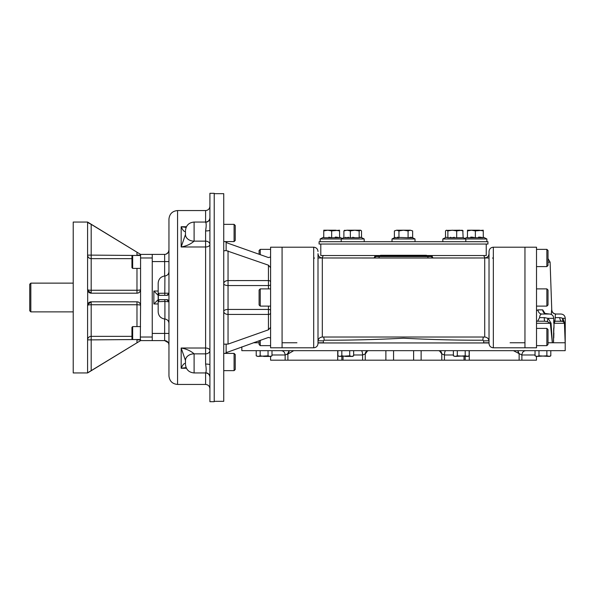 <?xml version="1.0" encoding="UTF-8"?>
<svg xmlns="http://www.w3.org/2000/svg" width="595" height="595" viewBox="0 0 595 595"><rect width="100%" height="100%" fill="white"/><g stroke="black" fill="none" stroke-linecap="round" stroke-linejoin="round"><path stroke-width="0.89" d="M560.475 317.656L562.796 318.34L564.662 323.145L562.796 318.34L565.25 318.34L565.191 350.671L241.838 350.671L241.838 346.848M565.205 342.772L564.662 323.145A4.314 0.476 -2.2 0 0 564.439 323.293L565.183 342.772L548.017 342.772M524.954 342.772L510.101 342.772M489.023 342.951L318.005 342.951L318.005 340.749M296.935 342.772L282.082 342.772M259.093 342.772L253.381 342.772M439.407 350.671L441.788 353.906C441.594 351.957 440.597 350.879 438.798 350.671M421.134 350.671L421.134 360.191L441.788 360.191L441.788 353.906L444.443 354.984C444.524 352.381 444.963 350.946 445.767 350.671M441.788 360.191L464.011 360.191L464.011 356.42M513.403 350.671L521.882 354.984C522.127 352.381 523.407 350.946 525.727 350.671M464.011 360.191L519.138 360.191L519.138 353.906L517.903 350.671M519.138 360.191L536.445 360.191L536.445 356.42M270.584 356.42L270.584 360.191L285.146 360.191L285.146 354.984L271.989 354.984M293.714 350.671L288.173 353.891L285.146 354.984C284.901 352.381 283.622 350.946 281.309 350.671L281.309 350.671M285.146 360.191L341.85 360.191L341.85 356.42M341.85 360.191L362.593 360.191L362.593 354.984L353.653 354.984M367.658 350.671L365.367 353.891L362.593 354.984C362.504 352.381 362.065 350.946 361.262 350.671M362.593 360.191L421.134 360.191M286.716 354.241L287.311 354.003M287.511 353.951L289.125 350.671M289.408 350.671L288.173 353.891M367.108 350.671L366.527 351.407L368.335 350.671C366.542 350.879 365.553 351.95 365.367 353.891M365.248 360.191L365.248 353.906C365.434 351.957 366.431 350.879 368.231 350.671M441.698 353.899C441.512 351.957 440.516 350.879 438.716 350.671M518.944 353.899L517.71 350.671M30.828 311.869L30.828 283.131L29.75 284.209L29.75 310.791L30.828 311.869L73.222 311.869M140.323 340.764L140.569 305.406A3.592 0.662 -0 0 0 136.976 304.744L91.184 304.744A3.592 0.662 180 0 0 87.591 305.406L87.681 304.618L91.184 301.814A3.592 3.592 0 0 0 87.644 304.804M140.561 305.228A3.592 3.592 0 0 1 140.569 305.406L140.569 254.385L87.591 222.054L73.222 222.054L73.222 372.946L87.591 372.946L140.569 340.615L152.246 340.615L152.246 254.385L164.637 254.385L164.637 261.569L168.95 261.569M138.977 253.418L136.976 252.206L140.569 254.385L152.246 254.385M89.503 292.77A3.592 3.592 0 0 1 87.681 290.382L87.591 289.594A3.592 0.662 180 0 0 91.184 290.256L91.184 293.186A3.592 3.592 0 0 1 90.648 293.149M90.321 293.082A3.592 3.592 0 0 1 89.8 292.911M87.636 304.826A3.592 3.592 0 0 0 87.591 305.406L87.591 372.529M140.569 305.406C140.227 303.093 139.029 301.896 136.976 301.814A3.592 3.592 0 0 1 138.449 302.126M138.546 302.171A3.592 3.592 0 0 1 140.16 303.733M137.445 342.512L138.977 341.582M140.569 340.615L87.591 372.827M87.591 289.594L87.591 222.471L91.184 224.36L91.184 255.121L87.591 255.121A3.592 3.533 180 0 0 91.184 258.647L91.184 255.121L136.976 255.463M132.663 255.463L131.949 256.185L131.949 267.683L132.663 268.397L132.663 255.463L140.569 255.463A3.592 3.533 0 0 0 140.569 255.121L136.976 255.121L136.976 252.206L91.184 224.36M136.976 293.186L136.976 290.256A3.592 0.662 0 0 0 140.569 289.594C140.227 291.9 139.029 293.097 136.976 293.186L91.184 293.186L87.681 290.382L87.681 304.618M136.976 326.603L136.976 301.814L91.184 301.814L91.184 339.879L87.591 339.879A3.592 3.533 180 0 1 91.184 336.353L131.949 336.353M140.569 337.023L152.246 337.023L152.246 333.066M140.569 257.977L152.246 257.977L152.246 261.934M132.663 326.603L131.949 327.317L131.949 338.815L132.663 339.537L132.663 326.603L140.569 326.603M132.663 339.537L140.569 339.537A3.592 3.533 -0 0 1 140.569 339.879L136.976 339.879L136.976 342.794M234.088 370.648L235.241 369.502L235.241 354.553L234.088 353.408L234.088 370.648L223.742 370.648M234.088 353.408L223.742 353.408M234.088 241.592L235.241 240.447L235.241 225.498L234.088 224.352L234.088 241.592L223.742 241.592M168.95 323.345C168.735 320.854 167.388 319.418 164.912 319.039L164.912 301.42L158.329 301.695L159.296 299.657L166.793 299.657L168.95 301.806L164.912 301.42L164.778 299.657M168.348 252.28L168.95 250.079L168.95 222.619L168.95 293.186A2.157 2.157 0 0 1 168.928 293.484L166.793 295.343L159.296 295.343L158.329 293.305L168.95 293.186L168.95 301.806A2.157 2.157 0 0 0 166.808 299.657M168.519 343.047L168.95 344.921L168.95 372.381L168.95 301.814A2.157 2.157 0 0 0 168.928 301.516M168.928 293.484L168.95 293.194A2.157 2.157 0 0 1 166.808 295.343M158.173 303.963L153.86 303.971L158.173 299.657M158.173 295.343L153.86 291.029L158.173 291.029L158.173 295.343M158.329 293.305L158.329 301.695M164.778 295.343L164.912 275.961C160.784 276.578 158.538 278.973 158.173 283.131L158.173 311.869C158.538 316.027 160.784 318.422 164.912 319.039M166.295 340.942L168.326 342.69L164.637 340.615A4.314 4.314 0 0 1 168.95 344.921M185.476 231.455L185.476 231.462A8.62 5.481 180 0 0 185.476 231.462L185.476 234.497L181.17 246.977L205.595 246.977L205.595 364.058C206.383 368.788 206.383 371.697 205.595 372.782A4.314 4.247 180 0 1 209.909 377.029L209.909 401.692L214.222 401.692L214.222 193.308L209.909 193.308L209.909 377.029M185.476 234.512A8.62 6.642 -0 0 1 185.476 234.504A8.62 6.642 180 0 1 185.476 234.504L181.17 246.977C186.413 246.077 190.727 244.129 194.104 241.154A8.62 6.642 180 0 1 185.476 234.512L185.476 234.504A8.62 6.657 180 0 0 194.104 241.146L205.595 241.146L205.595 246.977A4.314 2.506 0 0 0 209.909 244.471A4.314 3.325 0 0 0 205.595 241.146L205.595 230.942A4.314 0.759 180 0 0 209.909 230.183M185.476 363.523C184.257 363.054 182.821 364.631 181.17 368.26L186.428 368.26M186.123 367.598L181.17 368.26L181.17 348.023L205.595 348.023A4.314 2.506 0 0 1 209.909 350.529A4.314 3.325 0 0 1 205.595 353.854L194.104 353.854A8.62 6.657 180 0 0 185.476 360.503L185.476 363.538A8.62 5.481 180 0 1 185.476 363.538L185.476 363.538M185.476 360.488L185.476 360.496A8.62 6.642 180 0 1 194.104 353.846L194.104 353.846C190.727 350.872 186.413 348.923 181.17 348.023L185.476 360.496A8.62 6.642 180 0 0 185.476 360.496A8.62 6.642 0 0 0 185.476 360.496L181.17 348.023M186.123 227.402L181.17 226.74L181.17 246.977M185.476 231.477C184.257 231.946 182.821 230.369 181.17 226.74L186.428 226.74M209.909 364.817L209.909 364.817A4.314 0.759 0 0 0 205.595 364.058M206.034 227.521L205.595 230.942C206.383 226.212 206.383 223.304 205.595 222.218L205.595 222.218A4.314 4.247 0 0 0 209.909 217.971M168.95 250.079A4.314 4.314 0 0 1 164.637 254.385M152.246 340.615L164.637 340.615L164.637 319.024M168.95 333.431L152.246 333.431L152.246 261.569L164.637 261.569L164.637 275.976M214.222 193.672L223.742 193.672L223.742 401.328L214.222 401.328M227.61 243.102L268.434 257.561L270.591 257.003L270.591 327.332L268.434 329.816L228.049 344.103L223.742 344.17M270.576 257.137L270.591 247.2L282.082 247.2L282.082 347.8L313.699 347.8C316.317 347.539 317.752 346.104 318.005 343.486L318.005 342.951M228.049 243.273L226.13 242.299L226.13 250.562L268.434 265.184L270.591 267.668M226.13 344.438L226.13 352.701L268.434 337.439L270.591 337.997L270.591 347.8L282.082 347.8L282.082 247.2L313.699 247.2L313.699 347.8M227.112 352.128L226.256 352.619M226.13 352.701L225.326 353.408M228.049 344.103L228.049 314.435A4.314 3.049 0 0 1 223.742 311.386A4.314 1.934 -0 0 1 228.049 309.445L268.434 309.445L268.434 329.816M225.326 241.592L226.241 242.373M270.591 312.911A2.157 1.525 0 0 1 268.434 314.435L228.049 314.435L228.049 285.555A4.314 1.934 0 0 1 223.742 283.614A4.314 3.049 -0 0 1 228.049 280.565L228.049 250.897M226.13 250.562L223.742 250.83M270.591 327.332L270.591 337.997M343.813 244.039L319.084 244.039L319.084 241.704L487.945 241.704L487.945 244.039L343.813 244.039M380.525 255.285L426.511 255.285L380.525 255.285M425.068 255.828L381.96 255.828M536.519 247.2L536.519 347.8L524.954 347.8L524.954 247.2L536.519 247.2M320.794 244.039L320.794 255.538L381.96 255.538M425.068 255.538L486.241 255.538L486.241 244.039M493.337 247.2L524.954 247.2L524.954 347.8L493.337 347.8C490.719 347.539 489.276 346.104 489.023 343.486L489.023 251.514C489.276 248.896 490.719 247.461 493.337 247.2L493.337 347.8M489.023 257.977L433.696 257.977A1.435 1.435 0 0 1 432.26 256.542A1.435 1.435 0 0 0 433.696 257.977A1.435 1.435 0 0 1 432.26 256.542L432.26 255.828L374.776 255.828L374.776 256.542A1.435 1.435 0 0 1 373.333 257.977M374.404 257.977L318.005 257.977M489.023 342.772L483.653 342.772L483.646 340.875L482.947 340.206C458.232 340.318 431.762 339.656 403.536 338.213C375.326 339.648 348.841 340.318 324.082 340.206L323.382 340.875L323.382 342.772L318.005 342.772M254.705 342.772L254.578 342.341M551.654 333.014L551.052 323.145L552.324 342.772L550.353 323.293L547.645 321.694L544.76 321.211A4.314 0.528 90 0 1 544.239 317.618L548.047 318.34L553.766 318.34L553.744 323.145A4.314 0.506 -179.6 0 0 554.019 323.293L553.424 342.772L553.707 328.09M564.439 323.293L563.428 321.694L561.814 321.211L554.771 321.211A4.314 3.399 90 0 0 554.771 321.211L554.019 323.293L564.439 323.293L565.049 339.41M565.057 339.522L565.146 341.842M553.432 342.727L553.61 340.466M553.737 337.975L553.893 333.059M553.975 328.195L554.012 323.992M544.782 321.211L547.645 321.694A4.314 1.845 -61.7 0 1 548.047 318.34L551.052 323.145A4.314 0.379 -4.5 0 0 550.353 323.293L552.324 342.772M318.005 341.329C318.266 338.711 319.701 337.276 322.319 337.023L322.319 257.977C319.701 257.724 318.266 256.289 318.005 253.671L318.005 343.486M483.646 340.875L488.986 340.771M323.382 340.875L318.042 340.771M536.519 310.612L538.006 309.869L542.722 309.869L545.094 313.55M542.722 309.869A4.314 4.046 -90 0 0 546.768 314.026L541.911 314.026A4.314 3.912 -90 0 0 541.911 314.026L541.911 314.026C540.55 314.13 539.777 315.328 539.591 317.618L537.664 321.211A3.592 3.168 -93.7 0 1 536.519 320.965M554.771 321.211L553.744 320.579A4.314 3.726 148.6 0 0 554.867 321.694L554.019 323.293M538.006 309.869A4.314 3.912 -90 0 0 541.904 314.026L549.453 314.026L544.722 313.431M536.519 320.988A3.592 3.168 90 0 0 537.62 321.211L537.664 321.211M536.519 321.211L544.76 321.211M562.632 321.322L554.89 321.211L555.254 317.618C555.202 315.328 555.433 314.13 555.946 314.026L560.936 314.026L555.946 314.026A4.314 4.306 -90 0 1 555.894 314.026L555.946 314.026M555.254 317.618L559.716 317.618A4.314 2.12 90 0 0 561.806 321.211A4.314 2.12 90 0 0 561.814 321.211L563.428 321.694A4.314 3.012 -53.2 0 1 562.796 318.34M551.297 314.443L551.639 309.869A4.314 4.306 -90 0 0 555.894 314.026M563.777 321.962L564.172 322.445M554.622 321.196A3.592 3.577 -107.3 0 0 554.89 321.211L554.25 321.211L554.89 321.211A3.592 3.577 90 0 1 554.659 321.203M537.129 310.121L536.683 310.449M544.99 317.648L539.591 317.618M322.319 337.023L484.709 337.023L484.709 257.977L427.946 258.007L427.946 256.571L432.26 256.542M374.776 256.542L427.946 256.571L427.946 255.828M379.082 255.828L379.082 258.007L322.319 257.977M375.869 256.542L374.106 257.977M432.922 257.977L431.159 256.542M313.699 258.699L314.413 257.977M492.615 257.977L493.337 258.699M324.082 340.206A3.592 1.77 95.1 0 0 323.449 337.023M482.947 340.206A3.592 1.77 84.9 0 1 483.586 337.023M483.661 255.538L485.059 257.962M546.865 266.605L548.017 265.452L548.017 250.51L546.865 249.357L546.865 266.605L536.519 266.605M260.246 288.88L259.093 290.025L259.093 304.975L260.246 306.12L260.246 288.88L270.591 288.88M260.246 306.12L270.591 306.12M546.865 345.643L548.017 344.49L548.017 329.548L546.865 328.395L546.865 345.643L536.519 345.643M260.246 254.66L260.246 249.357L270.591 249.357M259.093 254.251L259.093 250.51L260.246 249.357M259.093 340.749L259.093 344.49L260.246 345.643L260.246 340.34M546.865 306.12L548.017 304.975L548.017 290.025L546.865 288.88L546.865 306.12L536.519 306.12M271.989 355.81L270.018 356.42L268.048 355.81L258.193 356.42L260.164 355.81L264.106 356.42L270.933 356.42L271.989 355.81L271.989 350.671M269.476 356.375L268.531 356.063M257.516 356.346L256.653 356.041M258.193 356.42L256.222 355.81L258.193 356.42M256.222 355.81L256.222 350.671M260.164 355.81L260.164 350.671M268.048 355.81L268.048 350.671M548.835 356.42L550.806 355.81L549.75 356.42L546.865 355.81L537.01 356.42L538.981 355.81L548.828 356.42M548.293 356.375L547.348 356.063M536.333 356.346L535.478 356.041M535.039 355.81L537.01 356.42L535.039 355.81L535.039 350.671M538.981 355.81L538.981 350.671M546.865 355.81L546.865 350.671M550.806 355.81L550.806 350.671M467.172 356.42L469.143 355.81L468.087 356.42L465.201 355.81L455.346 356.42L457.317 355.81L467.164 356.42M466.792 356.398L465.684 356.063M454.669 356.346L453.814 356.041M455.346 356.42L453.375 355.81L455.346 356.42M453.375 355.81L453.375 350.671M457.317 355.81L457.317 350.671M465.201 355.81L465.201 350.671M469.143 355.81L469.143 350.671M353.653 355.81L351.682 356.42L349.711 355.81L339.857 356.42L341.828 355.81L345.769 356.42L352.597 356.42L353.653 355.81L353.653 350.671M351.303 356.398L350.195 356.063M339.18 356.346L338.317 356.041M337.886 355.81L339.857 356.42L337.886 355.81L337.886 350.671M341.828 355.81L341.828 350.671M349.711 355.81L349.711 350.671M359.945 237.293L360.689 237.479M345.621 237.264L346.253 237.755L348.618 237.264M352.709 237.264L355.066 237.755M361.262 230.652L360.607 230.206L359.157 230.912L354.754 230.206L350.343 230.912L347.116 230.206L344.237 230.577M360.607 230.206L361.18 230.577M344.148 230.652L344.803 230.206M323.754 237.122L320.162 238.974L364.2 238.974L364.2 241.704M360.339 230.206L347.116 230.206L343.888 230.912L343.888 237.755L359.157 237.755L360.89 237.264L364.2 238.974M350.343 230.912L350.343 237.755M359.157 230.912L359.157 237.755M361.522 230.912L361.522 237.591M323.754 230.206L327.711 230.206L323.754 230.912L323.754 237.755L331.66 237.755L328.797 237.174M339.567 230.206L331.66 230.912L331.66 237.755L339.567 237.755L336.703 237.174M336.145 237.13L335.216 237.13M339.567 237.755L339.567 230.912L335.61 230.206L327.711 230.206L331.66 230.912M398.1 237.375L408.081 237.755L411.249 237.219M412.112 237.502L415.012 238.974L415.012 241.704M403.514 230.206L398.955 230.912L396.672 230.206L410.379 230.206L408.081 230.912L403.514 230.206L396.672 230.206L394.388 230.912L394.388 237.755L395.192 237.398M398.955 230.912L398.955 237.755L397.289 237.167L398.955 237.755L394.388 237.755L392.016 238.974L415.012 238.974M405.805 230.399L405.314 230.325M405.098 230.295L404.667 230.258M451.962 237.755L454.327 237.264M450.385 237.293L451.129 237.479M446.421 230.206L447.871 230.912L452.282 230.206L456.685 230.912L462.226 230.206L463.141 230.912L459.913 230.206L446.138 230.369L445.506 230.912L445.506 237.591L442.829 238.974L486.866 238.974L486.866 241.704M442.829 241.704L442.829 238.974L446.138 237.264L447.871 237.755L463.141 237.755L462.798 230.577M471.404 230.206L467.469 230.912L467.469 237.755L483.274 237.755L480.41 237.174M483.274 230.206L475.368 230.912L475.368 237.755L472.512 237.174M471.82 237.13L470.69 237.145M479.853 237.13L478.514 237.145M483.274 237.755L483.274 230.912L479.325 230.206L467.469 230.206M475.368 230.912L471.419 230.206M481.02 230.347L482.337 230.629M456.685 230.912L456.685 237.755M447.871 230.912L447.871 237.755M408.081 230.912L408.081 237.755L412.64 237.755L412.64 230.912L410.357 230.206L412.64 230.912M396.672 230.206L394.388 230.912M453.375 354.984L444.443 354.984L444.443 360.191M469.277 350.671L469.277 360.191M535.039 354.984L521.882 354.984L521.882 360.191M287.891 360.191L287.891 353.906M337.707 350.671L337.707 360.191M343.025 360.191L343.025 356.42M385.88 350.671L385.88 360.191M413.614 350.671L413.614 360.191M393.563 350.671L393.563 360.191M136.976 268.397L136.976 290.256L91.184 290.256L91.184 258.647L131.949 258.647M136.976 339.537L91.184 339.879L91.184 370.64M153.86 303.971L153.86 291.029M168.95 293.246L168.95 219.109C169.493 213.91 172.371 211.054 177.57 210.556L177.57 384.444C172.371 383.946 169.493 381.09 168.95 375.891L168.95 301.754M194.104 353.854L194.104 372.946C188.86 372.44 185.99 369.562 185.476 364.326M185.476 230.674C185.99 225.438 188.86 222.56 194.104 222.054L194.104 241.146M205.595 372.782L205.595 384.444C208.213 384.697 209.656 386.14 209.909 388.758M177.57 210.556L205.595 210.556L205.595 222.054C208.213 221.794 209.656 220.358 209.909 217.74M270.591 310.419A2.157 0.967 0 0 0 268.434 309.445L268.434 306.12M268.434 288.88L268.434 285.555A2.157 0.967 0 0 0 270.591 284.581M268.434 265.184L268.434 285.555L228.049 285.555L228.049 280.565L268.434 280.565A2.157 1.525 0 0 1 270.591 282.089M536.519 323.293L550.353 323.293M551.639 309.869L551.766 309.869C552.093 312.405 553.529 313.788 556.08 314.026M379.082 258.007L427.946 258.007M548.017 262.142L550.1 262.142L548.017 258.594M465.186 360.191L465.186 356.42M439.95 350.671L440.531 351.414L438.723 350.671M30.828 283.131L73.222 283.131M132.663 268.397L140.569 268.397M234.088 224.352L223.742 224.352M168.705 300.81L167.195 299.694M168.913 293.595L168.802 293.967M168.727 294.146L168.34 294.696M168.303 294.733L167.745 295.127M167.582 295.194L167.188 295.306M164.912 275.961C167.388 275.582 168.735 274.146 168.95 271.655M168.943 344.654L168.794 343.769M168.415 252.161L168.653 251.648M168.712 251.499L168.861 250.941M168.928 250.495L168.95 250.064M168.326 252.31L166.295 254.058M194.104 372.946L205.595 372.946C208.213 373.206 209.656 374.642 209.909 377.26M205.595 210.556C208.213 210.303 209.656 208.86 209.909 206.242M194.104 222.054L205.595 222.054M177.57 384.444L205.595 384.444M313.699 247.2C316.317 247.461 317.752 248.896 318.005 251.514M553.766 318.34C553.506 315.722 552.071 314.279 549.453 314.026M565.25 318.34C564.997 315.722 563.554 314.279 560.936 314.026M335.186 337.023L335.751 337.023M471.27 337.023L471.909 337.023M550.1 262.142L551.766 309.869M484.709 257.977C487.327 257.724 488.77 256.289 489.023 253.671M484.709 337.023C487.327 337.276 488.77 338.711 489.023 341.329M323.368 255.538L321.969 257.962M546.865 249.357L536.519 249.357M546.865 328.395L536.519 328.395M260.246 345.643L270.591 345.643M546.865 288.88L536.519 288.88M341.21 241.704L341.21 238.974L343.888 237.591L342.185 238.469L339.567 237.122M320.162 238.974L320.162 241.704M467.469 237.122L464.844 238.469M483.274 237.122L486.866 238.974M463.141 237.591L465.818 238.974L465.818 241.704M394.388 237.755L392.016 238.974L392.016 241.704"/></g></svg>
